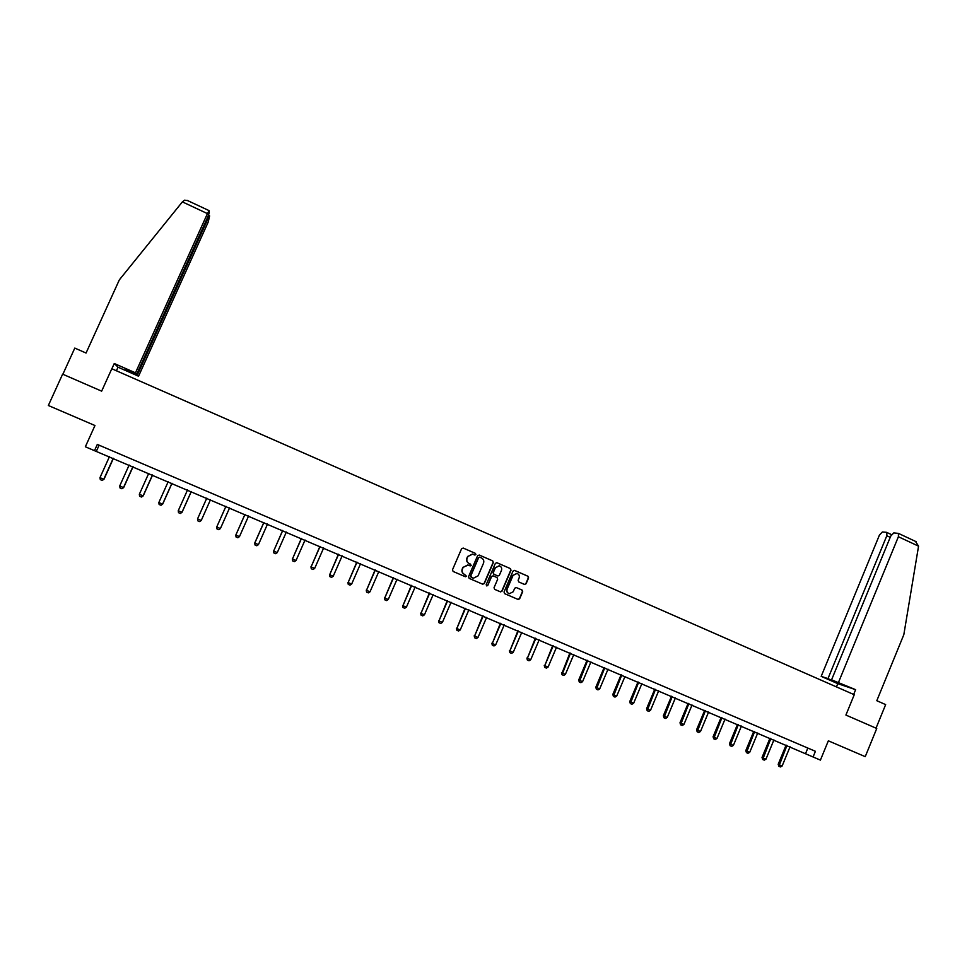 <?xml version="1.0" encoding="UTF-8"?>
<svg xmlns="http://www.w3.org/2000/svg" width="967" height="967" viewBox="0 0 967 967"><rect width="100%" height="100%" fill="white"/><g stroke="black" fill="none" stroke-linecap="round" stroke-linejoin="round"><path stroke-width="1.45" d="M475.885 554.538L475.438 553.378L463.241 548.071L461.585 548.736L452.483 569.793L453.124 571.461L465.357 576.731L466.517 576.259L464.486 574.41C462.347 573.226 461.67 571.449 462.419 569.08L463.181 567.327L467.774 564.958L470.204 565.913L471.207 565.393L469.176 563.543C467.049 562.359 466.36 560.582 467.109 558.213L467.871 556.46L472.392 554.079L474.894 555.058L475.885 554.538M474.894 555.058L475.667 554.466L475.22 553.305L463.241 548.071M465.2 576.67L466.299 576.175L464.486 574.41M470.204 565.913L470.989 565.32L470.53 564.148L469.176 563.543M524.465 584.419L526.096 583.742L528.598 577.891L527.97 576.247L514.637 570.433L513.006 571.11L504.025 592.022L504.665 593.678L518.215 599.504L519.654 598.766L522.688 591.683L522.059 590.039L516.148 587.501L514.722 588.238L513.211 591.756L509.343 593.714C507.24 592.892 506.503 591.369 507.155 589.133L513.066 575.365L516.837 573.383C519.001 574.18 519.763 575.728 519.11 578L518.131 580.285L518.759 581.941L524.465 584.419M813.078 756.98L820.415 760.11L828.344 740.807L865.235 756.665L876.755 728.477L845.907 715.06L854.248 694.717L111.809 368.753L101.656 391.151L62.625 374.156L48.35 405.499L94.959 425.528L85.35 446.778L813.078 756.98L815.411 751.299L97.316 444.421L94.488 450.67M493.351 562.552L492.723 560.896L479.245 555.034L477.601 555.699L468.536 576.719L469.176 578.375L482.69 584.201L484.334 583.524L493.351 562.552L492.481 560.824L479.245 555.034M496.99 562.758L510.395 568.596L511.023 570.24L502.042 591.163L500.592 591.901L494.657 589.362L494.028 587.706L497.679 579.209L497.038 577.553L493.23 575.897L491.587 576.574L487.779 585.422L486.752 585.942L486.171 584.733L495.346 563.423L496.76 562.685L510.395 568.596M99.117 445.195L96.446 451.081M807.844 748.059L805.632 753.426M472.645 554.139L467.871 556.46M468.959 563.471C466.831 562.274 466.142 560.497 466.904 558.14L467.653 556.388M468.137 565.054L463.181 567.327M464.269 574.325C462.141 573.141 461.452 571.364 462.214 569.007L462.963 567.254M482.533 584.128L484.104 583.427L493.122 562.48M479.801 557.21L478.641 557.681L470.687 576.127L471.147 577.287L473.431 578.218L478.073 575.848L483.5 563.253C484.262 560.896 483.573 559.119 481.457 557.935L479.801 557.21M479.572 557.137L478.641 557.681M472.706 577.964L470.47 576.03L478.423 557.608M500.229 591.768L501.8 591.067L510.769 570.167L510.141 568.511M493.097 575.861L491.345 576.489L487.779 585.422M486.752 585.942L487.537 585.325M501.462 570.397C502.115 568.112 501.341 566.565 499.153 565.768L495.382 567.75L493.291 572.609L493.932 574.265L497.945 575.994L499.383 575.256L501.462 570.397M499.347 565.816L495.382 567.75M497.63 575.885L493.69 574.18L493.049 572.524L495.14 567.677M517.019 573.431L513.066 575.365M508.775 593.52C506.889 592.578 506.273 591.091 506.901 589.036L512.812 575.28M517.841 599.359L519.4 598.658L522.434 591.586L521.793 589.943L516.185 587.513M524.67 584.479L525.83 583.645L528.333 577.807L527.704 576.151L514.396 570.361M109.464 456.629L99.976 477.65L103.771 479.257L113.26 458.249M103.989 479.257L102.2 480.43L103.989 479.257L113.441 458.322M102.2 480.43L100.302 479.632L99.976 477.65M116.415 370.772L118.034 367.194L138.547 376.223L125.239 369.152L136.71 374.205L207.772 216.995L209.331 212.643L209.102 210.637L207.446 213.61L182.376 201.885L184.6 200.157L187.743 200.64M182.376 201.885L119.352 279.85L86.051 353.04L74.797 348.084L62.867 374.265M138.547 376.223L208.243 221.999L209.621 215.883L207.929 218.735L207.143 218.373M137.35 374.906L207.929 218.735M136.71 374.205L135.465 372.827L207.446 213.61M118.034 367.194L114.263 363.507L135.465 372.827M111.87 368.778L114.263 363.507M838.582 682.182L898.391 536.733L898.428 533.385L893.774 532.914L890.74 536.081L831.572 679.825L855.626 689.676L837.785 683.657L821.188 676.356L879.426 535.102L882.375 531.983L886.521 532.321L891.526 534.618M915.447 541.351L918.553 546.162L903.831 634.654L876.803 700.712L885.651 704.605L876.017 728.163M890.22 537.338L886.812 535.742L827.97 678.629L821.188 676.356M886.812 535.742L886.86 532.442M837.313 682.351L831.572 679.825M837.18 682.678L827.97 678.629M836.455 686.908L837.785 683.657M853.656 694.463L855.626 689.676M129.155 465.018L119.703 485.99L123.486 487.586L132.926 466.626M123.667 487.573L121.915 488.758L123.667 487.573L133.071 466.686M121.915 488.758L120.017 487.96L119.703 485.99M148.725 473.371L139.333 494.282L143.092 495.878L152.484 474.966M143.237 495.853L141.508 497.038L143.237 495.853L152.593 475.015M141.508 497.038L139.623 496.252L139.333 494.282M168.198 481.663L158.842 502.538L162.577 504.121L171.921 483.258M158.842 502.538L159.12 504.484L160.993 505.27L162.698 504.073L172.005 483.295M161.018 505.27L162.698 504.073M187.55 489.918L178.242 510.733L181.965 512.305L191.261 491.502M182.05 512.256L180.37 513.465L182.05 512.256L191.309 491.526M180.37 513.465L178.508 512.679L178.242 510.733M201.245 520.464L210.492 499.697L201.245 520.464L199.637 521.6L197.8 520.826L197.546 518.892L201.245 520.464M206.805 498.126L197.546 518.892M225.94 506.285L216.729 527.003L220.403 528.562L229.614 507.856M220.403 528.562L218.808 529.698L216.971 528.925L216.729 527.003L225.952 506.285M244.941 514.384L235.815 535.077L239.465 536.625L248.628 515.955M239.465 536.625L237.858 537.749L236.033 536.975L235.815 535.077L244.989 514.408M263.846 522.446L254.756 542.995L258.431 544.639L267.545 524.017M258.431 544.639L256.811 545.763L254.998 544.989L254.756 542.995M263.918 522.47L254.792 543.091L254.998 544.989M282.642 530.46L273.661 551.069L277.275 552.604L286.353 532.043M277.275 552.604L275.668 553.716L273.854 552.955L273.601 550.96M282.739 530.496L273.661 551.069L273.854 552.955M301.341 538.426L292.433 559.011L296.023 560.534L305.052 540.009M296.023 560.534L294.403 561.634L292.614 560.884L292.336 558.878M301.474 538.486L292.433 559.011L292.614 560.884M319.932 546.355L311.096 566.904L314.674 568.415L323.655 547.951M314.674 568.415L313.042 569.515L311.265 568.753L310.963 566.759M320.089 546.428L311.096 566.904L311.265 568.753M338.426 554.236L329.662 574.749L333.216 576.247L342.161 555.832M333.216 576.247L331.584 577.347L329.807 576.598L329.505 574.591M338.607 554.321L329.662 574.749L329.807 576.598M356.811 562.081L348.12 582.557L351.662 584.044L360.558 563.676M351.662 584.044L350.03 585.132L348.253 584.394L347.939 582.388M357.028 562.178L348.12 582.557L348.253 584.394M375.099 569.877L366.481 590.317L369.998 591.804L378.859 571.473M369.998 591.804L368.367 592.88L366.602 592.142L366.263 590.136M375.353 569.986L366.481 590.317L366.602 592.142M393.291 577.625L384.745 598.029L388.25 599.516L397.062 579.233M388.25 599.516L386.607 600.592L384.854 599.854L384.503 597.848M393.569 577.746L384.745 598.029L384.854 599.854M411.386 585.349L402.913 605.717L406.394 607.179L415.169 586.957M406.394 607.179L404.738 608.255L402.997 607.518L402.635 605.511M411.688 585.47L402.913 605.717L402.997 607.518M429.384 593.013L420.971 613.344L424.44 614.819L433.168 594.632M424.44 614.819L422.784 615.87L421.056 615.145L420.669 613.138M429.711 593.158L420.971 613.344L421.056 615.145M447.274 600.652L438.945 620.947L442.39 622.397L451.081 602.272M442.39 622.397L440.734 623.461L439.006 622.736L438.607 620.717M447.636 600.797L438.945 620.947L439.006 622.736M465.079 608.231L456.811 628.502L460.232 629.952L468.886 609.863M460.232 629.952L458.576 631.004L456.871 630.279L456.448 628.26M465.465 608.4L456.811 628.502L456.871 630.279M482.787 615.786L474.592 636.02L478 637.458L486.606 617.417M478 637.458L476.332 638.498L474.628 637.785L474.205 635.766M483.21 615.967L474.592 636.02L474.628 637.785M500.398 623.292L492.263 643.49L495.66 644.916L504.23 624.924M495.66 644.916L493.992 645.956L492.3 645.243L491.852 643.224M500.846 623.485L492.263 643.49L492.3 645.243M517.925 630.762L509.851 650.924L513.223 652.35L521.757 632.394M513.223 652.35L511.555 653.378L509.875 652.665L509.416 650.646M518.397 630.967L509.851 650.924L509.875 652.665M535.355 638.196L527.353 658.322L530.702 659.736L539.187 639.828M530.702 659.736L529.022 660.763L527.353 660.05L526.882 658.031M535.851 638.401L527.353 658.322L527.353 660.05M552.689 645.581L544.747 665.671L548.084 667.085L556.533 647.225M548.084 667.085L546.403 668.1L544.735 667.399L544.252 665.381M553.209 645.811L544.747 665.671L544.735 667.399M569.926 652.93L562.057 672.996L565.381 674.398L573.794 654.586M565.381 674.398L563.688 675.413L562.032 674.712L561.537 672.681M570.482 653.172L562.032 674.712M587.078 660.243L578.725 679.958L579.269 680.272L582.569 681.662L590.946 661.899M582.569 681.662L580.889 682.678L579.245 681.977L578.725 679.958M587.658 660.497L579.245 681.977M604.145 667.52L595.829 687.186L596.397 687.513L599.685 688.903L608.025 669.176M599.685 688.903L597.993 689.894L596.361 689.205L595.829 687.186M604.75 667.774L596.361 689.205M621.116 674.761L612.848 694.379L613.441 694.717L616.704 696.095L625.008 676.417M616.704 696.095L615.012 697.086L613.38 696.397L612.848 694.379M621.745 675.026L613.38 696.397M638.002 681.965L629.771 701.534L630.387 701.873L633.639 703.251L641.895 683.621M633.639 703.251L631.947 704.242L630.315 703.553L629.771 701.534M638.655 682.231L630.315 703.553M654.804 689.12L646.597 708.654L647.249 709.004L650.477 710.37L658.696 690.776M650.477 710.37L648.784 711.349L647.165 710.672L646.597 708.654M655.481 689.411L647.165 710.672M671.509 696.24L663.35 715.725L664.015 716.1L667.23 717.454L675.425 697.908M667.23 717.454L665.538 718.433L663.93 717.756L663.35 715.725M672.21 696.542L663.93 717.756M688.141 703.335L680.006 722.772L680.708 723.147L683.899 724.501L692.046 705.003M683.899 724.501L682.194 725.468L680.599 724.803L680.006 722.772M688.855 703.638L680.599 724.803M704.677 710.382L696.578 729.783L697.304 730.17L700.483 731.511L708.593 712.05M700.483 731.511L698.778 732.478L697.183 731.801L696.578 729.783M705.427 710.697L697.183 731.801M721.128 717.393L713.078 736.745L713.815 737.144L716.982 738.486L725.057 719.073M716.982 738.486L715.266 739.441L713.682 738.776L713.078 736.745M721.902 717.719L713.682 738.776M737.495 724.38L729.481 743.683L730.242 744.094L733.397 745.424L741.435 726.048M733.397 745.424L731.681 746.379L730.109 745.714L729.481 743.683M738.292 724.718L730.109 745.714M753.789 731.318L745.799 750.585L746.584 750.996L749.715 752.326L757.729 732.998M749.715 752.326L747.999 753.281L746.439 752.616L745.799 750.585M754.598 731.668L746.439 752.616M769.986 738.22L762.032 757.451L762.842 757.874L765.961 759.192L773.926 739.912M765.961 759.192L764.244 760.135L762.685 759.482L762.032 757.451M770.82 738.583L762.685 759.482M786.098 745.098L778.193 764.281L779.027 764.716L782.122 766.021L790.063 746.778M782.122 766.021L780.405 766.964L778.858 766.311L778.193 764.281M786.969 745.46L778.858 766.311M918.553 546.162L898.391 536.733M209.561 215.81L208.485 215.315M209.102 210.637L187.115 200.35M916.136 541.677L898.428 533.385"/></g></svg>
